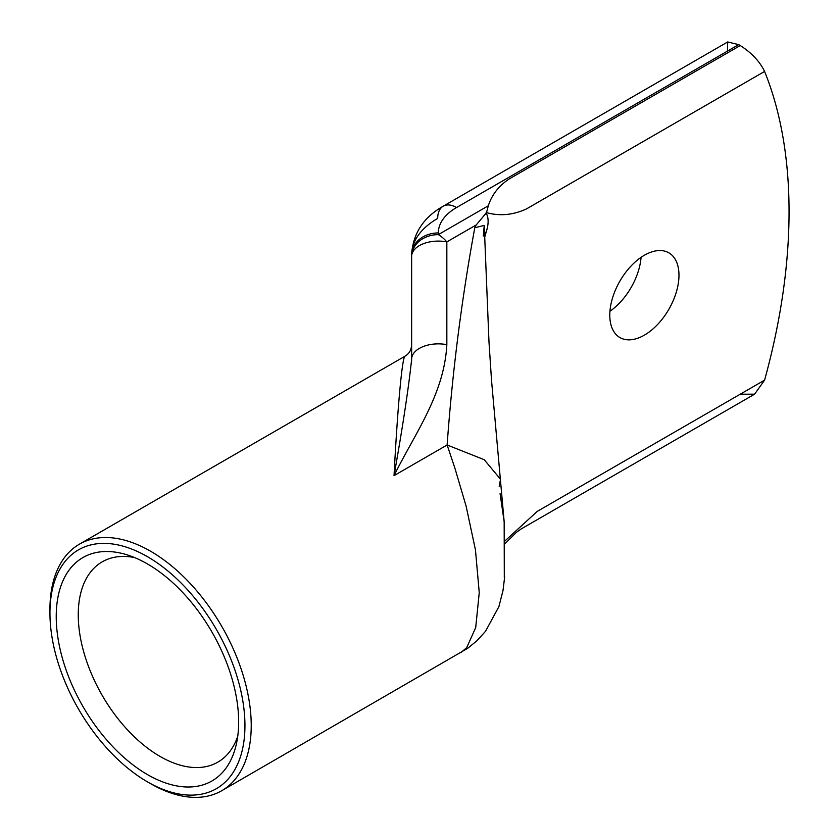 <?xml version="1.0" encoding="UTF-8"?>
<svg xmlns="http://www.w3.org/2000/svg" width="839" height="839" viewBox="0 0 839 839"><rect width="100%" height="100%" fill="white"/><g stroke="black" fill="none" stroke-linecap="round" stroke-linejoin="round"><path stroke-width="1.26" d="M244.946 725.546A137.89 79.611 60 0 1 147.444 781.843A137.89 79.611 60 0 1 49.941 612.963A137.89 79.611 60 0 1 147.444 556.677A137.89 79.611 60 0 1 244.946 725.546M148.996 782.735A142.336 82.18 -120 0 0 150.59 783.657A142.336 82.18 -120 0 0 221.758 790.705A142.336 82.18 -120 0 0 251.228 725.546A142.336 82.18 -120 0 0 196.011 589.964A142.336 82.18 -120 0 0 79.422 544.175A142.336 82.18 -120 0 0 49.941 609.334A142.336 82.18 -120 0 0 49.952 611.17M238.654 721.918A128.996 74.472 -120 0 0 126.972 554.81A128.996 74.472 -120 0 0 56.486 624.688A128.996 74.472 -120 0 0 140.564 770.307A128.996 74.472 -120 0 0 236.325 744.214A128.996 74.472 -120 0 0 238.654 721.918M79.422 544.175L404.964 356.229C402.175 357.194 397.56 407.607 394.036 475.64C414.707 433.7 444.198 394.571 446.841 344.661L446.841 241.894L476.258 224.915L486.515 212.634C499.824 216.294 513.132 215.057 526.441 208.932L764.591 71.441C759.767 61.467 751.66 52.826 740.25 45.547L509.147 178.969C498.744 185.912 491.801 194.847 488.308 205.775L438.325 234.637A26.691 15.406 60 0 1 446.841 241.894A26.691 15.333 0 0 0 411.634 256.43L411.634 359.197A26.691 15.333 0 0 1 446.841 344.661M499.205 486.337L500.526 479.289L484.229 459.699L447.124 444.985L454.853 468.005L466.106 506.137L475.451 549.86L479.247 592.638L475.713 627.541L466.704 647.645L460.863 652.658M237.741 736.233A115.646 66.774 60 0 1 217.846 762.148A115.646 66.774 60 0 1 102.201 695.384A115.646 66.774 60 0 1 102.201 561.847A115.646 66.774 60 0 1 134.597 557.568M740.25 394.194L754.597 394.183L764.591 380.14L537.233 511.402L504.753 541.113M764.591 380.14A533.761 308.165 120 0 0 764.591 71.441M484.564 237.731L486.106 232.246C488.812 224.086 488.801 217.647 486.054 212.917M609.785 315.17A48.924 28.253 -60 0 1 631.138 265.932A48.924 28.253 -60 0 1 668.84 252.822A48.924 28.253 -60 0 1 668.84 309.318A48.924 28.253 -60 0 1 619.916 337.561A48.924 28.253 -60 0 1 609.785 315.17M486.515 212.634L488.308 205.775M411.634 357.991L411.634 256.43A26.691 21.793 180 0 1 438.325 234.637L438.325 232.938A26.691 21.793 180 0 0 411.634 254.72C412.966 233.494 423.496 217.322 443.223 206.195A26.691 15.406 60 0 1 456.563 207.516L738.677 44.635L727.696 41.95L727.434 51.095M740.25 45.547L738.677 44.635M476.258 224.915L474.78 227.788C461.649 299.219 452.431 371.625 447.124 444.985L394.036 475.64C402.909 425.635 408.771 386.821 411.634 359.197L411.634 359.239M411.613 361.074L411.634 344.63C411.372 346.129 411.708 352.275 404.954 356.197M609.943 311.259A48.924 28.253 120 0 0 641.08 257.332M504.302 578.008L504.166 521.785L500.075 493.699M486.106 232.246A13.34 4.342 15.9 0 0 484.428 232.613M474.78 227.788L484.239 225.397L483.306 236.021M504.166 521.774L491.518 380.308L488.98 341.798L484.239 225.397M438.325 232.938A62.275 35.951 180 0 1 456.563 207.516M727.696 41.95L443.223 206.195A26.691 15.406 60 0 0 437.696 218.413A88.955 51.357 0 0 0 411.634 254.72M147.444 781.843L150.59 783.657M49.941 612.963L49.941 609.334M221.758 790.705L467.753 648.274L476.898 640.786L485.498 631.327L498.901 606.618L503.001 590.604L504.659 576.886M504.774 543.913L516.3 532.429L521.344 528.843L754.597 394.183M411.634 344.63L411.613 361.169"/></g></svg>
